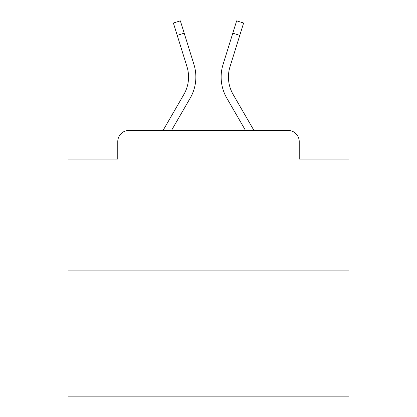 <?xml version="1.0" encoding="UTF-8"?>
<svg xmlns="http://www.w3.org/2000/svg" width="417" height="417" viewBox="0 0 417 417"><rect width="100%" height="100%" fill="white"/><g stroke="black" fill="none" stroke-linecap="round" stroke-linejoin="round"><path stroke-width="0.63" d="M117.766 141.644L117.766 159.059L117.766 141.644A11.238 11.238 0 0 1 129.004 130.406L163.073 130.406L183.866 94.487A34.835 34.835 0 0 0 186.978 66.678L173.383 23.024L180.358 20.85L193.952 64.505A42.138 42.138 0 0 1 190.188 98.146L171.512 130.406M348.956 270.862L68.044 270.862L68.044 396.15L348.956 396.15L348.956 159.059L299.234 159.059L299.234 141.644A11.238 11.238 0 0 0 287.996 130.406L129.004 130.406M68.044 270.862L68.044 159.059L117.766 159.059M239.77 35.362L232.801 33.188L236.642 20.85L243.617 23.024L230.022 66.678A34.835 34.835 0 0 0 233.134 94.487A34.835 34.835 0 0 1 230.022 66.678A34.835 34.835 0 0 0 233.134 94.487A34.835 34.835 0 0 1 230.022 66.678A34.835 34.835 0 0 0 233.134 94.487A34.835 34.835 0 0 1 230.022 66.678A34.835 34.835 0 0 0 233.134 94.487A34.835 34.835 0 0 1 230.022 66.678A34.835 34.835 0 0 0 233.134 94.487A34.835 34.835 0 0 1 230.022 66.678A34.835 34.835 0 0 0 233.134 94.487A34.835 34.835 0 0 1 230.022 66.678A34.835 34.835 0 0 0 233.134 94.487A34.835 34.835 0 0 1 230.022 66.678A34.835 34.835 0 0 0 233.134 94.487A34.835 34.835 0 0 1 230.022 66.678A34.835 34.835 0 0 0 233.134 94.487A34.835 34.835 0 0 1 230.022 66.678A34.835 34.835 0 0 0 233.134 94.487A34.835 34.835 0 0 1 230.022 66.678A34.835 34.835 0 0 0 233.134 94.487A34.835 34.835 0 0 1 230.022 66.678A34.835 34.835 0 0 0 233.134 94.487A34.835 34.835 0 0 1 230.022 66.678A34.835 34.835 0 0 0 233.134 94.487A34.835 34.835 0 0 1 230.022 66.678A34.835 34.835 0 0 0 233.134 94.487A34.835 34.835 0 0 1 230.022 66.678A34.835 34.835 0 0 0 233.134 94.487A34.835 34.835 0 0 1 230.022 66.678A34.835 34.835 0 0 0 233.134 94.487A34.835 34.835 0 0 1 230.022 66.678A34.835 34.835 0 0 0 233.134 94.487A34.835 34.835 0 0 1 230.022 66.678A34.835 34.835 0 0 0 233.134 94.487A34.835 34.835 0 0 1 230.022 66.678A34.835 34.835 0 0 0 233.134 94.487L253.927 130.406L287.996 130.406M299.234 159.059L299.234 141.644M232.801 33.188L223.048 64.505A42.138 42.138 0 0 0 226.812 98.146L245.488 130.406M184.199 33.188L193.952 64.505L184.199 33.188L193.952 64.505L184.199 33.188L193.952 64.505L184.199 33.188L193.952 64.505L184.199 33.188L193.952 64.505L184.199 33.188L193.952 64.505L184.199 33.188L193.952 64.505L184.199 33.188L193.952 64.505L184.199 33.188L193.952 64.505L184.199 33.188L193.952 64.505L184.199 33.188L193.952 64.505L184.199 33.188L193.952 64.505L184.199 33.188L193.952 64.505L184.199 33.188L193.952 64.505L184.199 33.188L193.952 64.505L184.199 33.188L193.952 64.505L184.199 33.188L193.952 64.505L184.199 33.188L193.952 64.505L184.199 33.188L177.23 35.362M183.866 94.487A34.835 34.835 0 0 0 186.978 66.678A34.835 34.835 0 0 1 183.866 94.487A34.835 34.835 0 0 0 186.978 66.678A34.835 34.835 0 0 1 183.866 94.487A34.835 34.835 0 0 0 186.978 66.678A34.835 34.835 0 0 1 183.866 94.487A34.835 34.835 0 0 0 186.978 66.678A34.835 34.835 0 0 1 183.866 94.487A34.835 34.835 0 0 0 186.978 66.678A34.835 34.835 0 0 1 183.866 94.487A34.835 34.835 0 0 0 186.978 66.678A34.835 34.835 0 0 1 183.866 94.487A34.835 34.835 0 0 0 186.978 66.678A34.835 34.835 0 0 1 183.866 94.487A34.835 34.835 0 0 0 186.978 66.678A34.835 34.835 0 0 1 183.866 94.487A34.835 34.835 0 0 0 186.978 66.678A34.835 34.835 0 0 1 183.866 94.487A34.835 34.835 0 0 0 186.978 66.678A34.835 34.835 0 0 1 183.866 94.487A34.835 34.835 0 0 0 186.978 66.678A34.835 34.835 0 0 1 183.866 94.487A34.835 34.835 0 0 0 186.978 66.678A34.835 34.835 0 0 1 183.866 94.487A34.835 34.835 0 0 0 186.978 66.678A34.835 34.835 0 0 1 183.866 94.487A34.835 34.835 0 0 0 186.978 66.678A34.835 34.835 0 0 1 183.866 94.487A34.835 34.835 0 0 0 186.978 66.678A34.835 34.835 0 0 1 183.866 94.487A34.835 34.835 0 0 0 186.978 66.678A34.835 34.835 0 0 1 183.866 94.487A34.835 34.835 0 0 0 186.978 66.678A34.835 34.835 0 0 1 183.866 94.487A34.835 34.835 0 0 0 186.978 66.678"/></g></svg>
